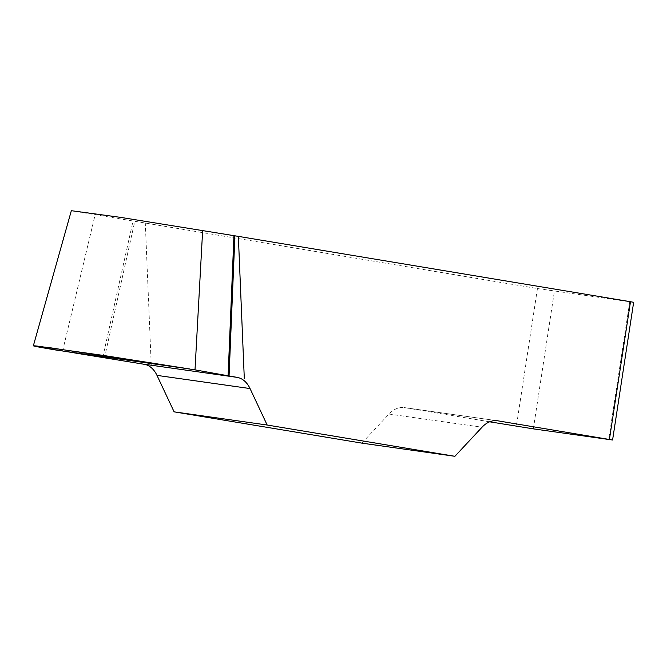 <?xml version="1.0" encoding="UTF-8"?>
<svg xmlns="http://www.w3.org/2000/svg" width="667" height="667" viewBox="0 0 667 667"><rect width="100%" height="100%" fill="white"/><g stroke="black" fill="none" stroke-linecap="round" stroke-linejoin="round"><path stroke-width="0.5" stroke-dasharray="3.33 2.5" d="M633.65 302.301L537.444 288.544L71.336 210.697M145.148 364.44L143.98 364.199M151.259 365.408L145.306 223.195M361.847 443.13L389.003 414.049A30.399 20.569 -81.9 0 1 404.36 407.595A30.399 20.569 -81.9 0 1 404.702 407.645L489.653 421.802M104.444 358.004L134.742 221.527M102.676 357.72L132.983 221.244M537.444 288.544L516.375 426.255M629.748 301.809L608.679 439.52M533.35 428.864L554.427 291.154M389.003 414.049L482.049 427.222M497.073 420.719L404.702 407.645M62.581 351.125L95.081 215.007M404.36 407.595L497.415 420.76"/><path stroke-width="1" d="M489.653 421.802L533.35 428.864L612.581 440.012L497.749 420.81A30.399 20.569 98.1 0 0 497.415 420.76A30.399 20.569 98.1 0 0 482.049 427.222L454.902 456.303L267.159 425.021L250.042 388.561A30.399 20.569 98.1 0 0 237.035 377.364L195.006 369.868L50.042 347.724L33.35 345.814L41.304 347.499L145.148 364.44M609.421 439.428L630.49 301.717L238.352 236.368L244.305 378.581M33.35 345.814L71.336 210.697L120.885 217.417L238.352 236.368M630.49 301.717L633.65 302.301L612.581 440.012M454.902 456.303L361.847 443.13L174.112 411.847L267.159 425.021M237.035 377.364L143.98 364.199A30.399 20.569 -81.9 0 1 156.987 375.388L174.112 411.847M228.114 375.471L233.95 235.534M229.073 375.646L234.917 235.701M57.02 350.208C34.926 346.498 28.431 345.139 37.527 346.123L103.985 355.528L189.953 369.018L57.02 350.208M497.749 420.81L497.073 420.719M250.042 388.561L156.987 375.388M195.006 369.868L202.66 230.232"/></g></svg>
